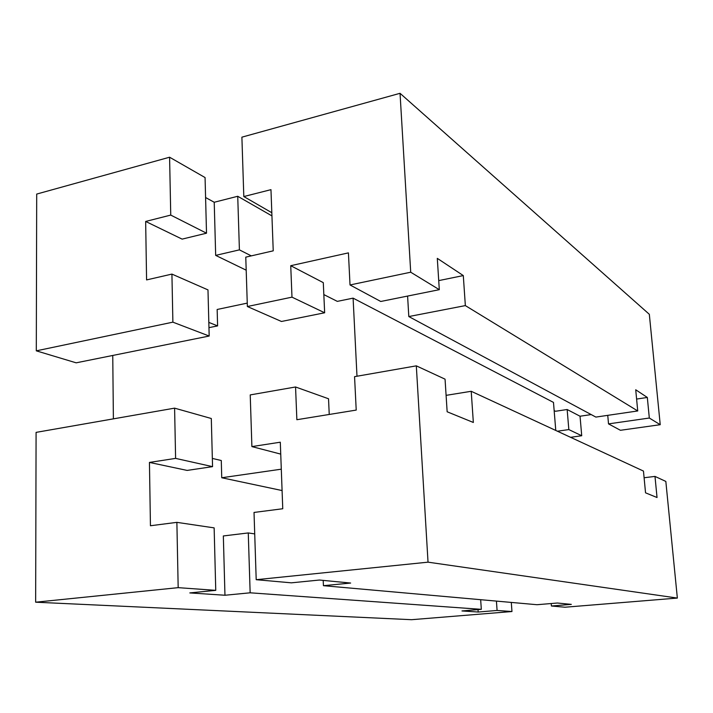 <?xml version="1.0" encoding="UTF-8"?>
<svg xmlns="http://www.w3.org/2000/svg" width="713" height="713" viewBox="0 0 713 713"><rect width="100%" height="100%" fill="white"/><g stroke="black" fill="none" stroke-linecap="round" stroke-linejoin="round"><path stroke-width="1.07" d="M446.097 395.358L471.213 391.285L473.343 422.47L447.149 411.775L445.055 379.164L416.312 365.849L354.557 376.66L356.215 410.082L296.866 419.716L295.556 386.981L328.533 398.772L329.237 414.458M323.292 282.642L324.656 312.775L291.982 297.152L290.735 265.699L323.292 282.642M324.656 312.775L281.448 321.474L247.366 306.519L291.982 297.152M290.735 265.699L348.425 252.874L350.021 284.959L410.715 272.214L400.038 93.305L649.329 314.299L660.229 424.698L620.444 430.296L608.519 423.887L607.743 415.34M247.366 306.519L245.771 257.143L273.231 250.833L270.967 189.658L243.81 196.547L241.894 137.163L400.038 93.305M280.744 454.11L251.894 446.596L280.298 442.203L282.758 508.743L254.024 512.442L256.199 579.696L428.032 562.165L677.35 598.073L665.835 481.427L654.989 476.409L657.038 497.522L645.541 492.826L643.465 471.07L471.213 391.285M212.554 466.641L187.154 470.42L149.445 462.425L175.603 458.388L174.596 408.148L211.306 418.504L212.554 466.641L175.603 458.388M171.922 274.095L146.584 279.915L145.657 221.449L170.746 215.085L169.587 157.216L36.702 194.07L36.301 350.841L172.885 322.16L171.922 274.095L207.982 289.897L209.176 336.037L172.885 322.16M356.99 376.232L353.095 298.141L553.484 402.408L555.775 430.447M323.836 294.585L337.32 301.376L353.095 298.141M247.259 303.114L217.153 309.478L217.599 325.894L208.82 322.392M208.954 327.659L217.599 325.894M113.385 418.861L112.752 355.457M282.09 490.553L221.743 477.755L221.28 460.509L212.34 458.423M221.743 477.755L281.296 469.181M438.718 280.61L463.298 275.575L465.348 305.601L408.807 316.554L407.595 296.064M239.408 249.862L215.674 255.388L214.221 202.26L237.732 196.28L239.408 249.862L251.288 255.878M223.338 535.953L248.267 532.941L250.147 592.806L224.96 595.248L223.338 535.953M256.199 579.696L291.35 582.833L319.46 580.034L350.636 583.047L323.426 585.685L323.203 580.391M224.96 595.248L189.818 592.922L215.754 590.346L214.141 527.878L176.877 522.353L178.179 587.655L35.65 602.2L36.087 432.381L174.596 408.148M295.556 386.981L250.227 394.913L251.894 446.596M145.657 221.449L182.118 239.122L206.512 233.196L205.068 177.555L169.587 157.216M206.512 233.196L170.746 215.085M271.822 212.724L243.81 196.547M209.176 336.037L76.157 362.828L36.301 350.841M215.754 590.346L178.179 587.655M149.445 462.425L150.443 525.748L176.877 522.353M416.312 365.849L428.032 562.165M350.021 284.959L380.751 301.474L439.306 289.683L437.292 258.356L463.298 275.575M439.306 289.683L410.715 272.214M581.719 435.741L568.831 429.574L567.147 409.512L580.043 416.223L581.719 435.741L570.578 437.31M323.426 585.685L536.978 604.713L557.397 603.02L571.318 604.366L551.399 606.005L564.999 607.218L677.35 598.073M580.043 416.223L591.211 414.583M35.65 602.2L411.57 619.695L511.961 611.531L511.301 602.432M496.426 601.104L497.086 610.462L478.182 612.021L461.971 610.943L481.32 609.339L480.669 599.695M478.182 612.021L478.022 609.615M215.674 255.388L246.19 270.182M205.585 197.519L214.221 202.26M567.147 409.512L555.498 411.267L554.153 410.59M568.831 429.574L557.414 431.213M408.807 316.554L595.863 417.087L637.734 410.955L635.72 389.77L647.324 397.453L649.32 418.032L660.229 424.698M465.348 305.601L637.734 410.955M248.267 532.941L254.719 533.903M237.732 196.28L271.938 215.896M551.399 606.005L551.211 603.537M497.086 610.462L511.961 611.531M250.147 592.806L481.32 609.339M647.324 397.453L636.602 399.066M649.32 418.032L608.519 423.887M644.097 477.746L654.989 476.409"/></g></svg>
